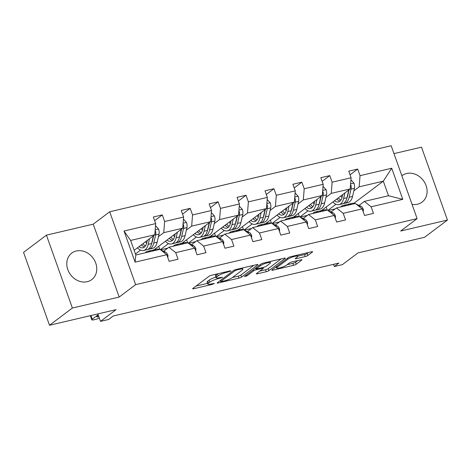 <?xml version="1.0" encoding="UTF-8"?>
<svg xmlns="http://www.w3.org/2000/svg" width="471" height="471" viewBox="0 0 471 471"><rect width="100%" height="100%" fill="white"/><g stroke="black" fill="none" stroke-linecap="round" stroke-linejoin="round"><path stroke-width="0.71" d="M230.943 271.013L230.343 270.831L211.679 275.205A2.09 0.394 160.4 0 0 209.024 276.294L192.857 288.47A2.09 0.394 160.4 0 0 192.645 288.758A2.09 0.394 160.4 0 0 193.716 288.735L212.38 284.36L214.387 283.395L211.22 283.978A6.688 1.254 160.4 0 1 207.799 284.054A6.688 1.254 160.4 0 1 208.476 283.13L209.825 282.117A6.688 1.254 160.4 0 1 218.32 278.632L222.589 277.307L219.574 277.684A6.688 1.254 160.4 0 1 216.148 277.766A6.688 1.254 160.4 0 1 216.831 276.842L218.173 275.823A6.688 1.254 160.4 0 1 226.669 272.344L230.943 271.013M412.043 204.343A16.603 13.995 53 0 0 417.577 204.22A16.603 13.995 53 0 0 422.093 202.118A16.603 13.995 53 0 0 424.877 182.913A16.603 13.995 53 0 0 406.632 173.493A16.603 13.995 53 0 0 402.116 175.595A16.603 13.995 53 0 0 401.869 175.783M76.302 250.978A16.603 13.995 53 0 0 71.78 253.08A16.603 13.995 53 0 0 69.002 272.285A16.603 13.995 53 0 0 87.241 281.711A16.603 13.995 53 0 0 91.763 279.609A16.603 13.995 53 0 0 94.541 260.404A16.603 13.995 53 0 0 76.302 250.978M49.502 325.261L23.55 252.374L46.423 235.147L72.381 308.034L49.502 325.261L116.072 309.647L100.517 321.363L108.66 319.45L113.234 316.006L338.885 263.077L334.31 266.521L342.452 264.608L358.007 252.898L424.577 237.278L447.45 220.051L421.498 147.164L393.98 153.623M305.202 256.554A2.09 0.394 160.4 0 0 307.857 255.465L312.397 252.05A2.09 0.394 160.4 0 0 312.609 251.761A2.09 0.394 160.4 0 0 311.537 251.785L290.807 256.648A2.09 0.394 160.4 0 0 288.158 257.731L271.991 269.912A2.09 0.394 160.4 0 0 271.779 270.201A2.09 0.394 160.4 0 0 272.844 270.171L293.574 265.314A2.09 0.394 160.4 0 0 296.23 264.225L301.705 260.098A2.09 0.394 160.4 0 0 301.917 259.809A2.09 0.394 160.4 0 0 300.845 259.833L291.979 261.911A2.09 0.394 160.4 0 0 289.324 263.001L286.603 265.049A5.587 1.048 160.4 0 1 280.846 267.599A5.587 1.048 160.4 0 1 276.642 268.023A5.587 1.048 160.4 0 1 277.207 267.251L287.852 259.238A5.587 1.048 160.4 0 1 293.616 256.683A5.587 1.048 160.4 0 1 297.819 256.259A5.587 1.048 160.4 0 1 297.248 257.031L295.476 258.367A2.09 0.394 160.4 0 0 295.264 258.656A2.09 0.394 160.4 0 0 296.336 258.632L305.202 256.554L304.502 254.581A2.09 0.394 160.4 0 0 307.157 253.492L308.476 252.503M72.381 308.034L119.175 297.054L135.642 284.649L417.123 218.626L400.656 231.025L447.45 220.051M257.767 264.861A2.09 0.394 160.4 0 0 257.978 264.572A2.09 0.394 160.4 0 0 256.913 264.596L236.183 269.459A2.09 0.394 160.4 0 0 233.528 270.548L217.361 282.724A2.09 0.394 160.4 0 0 217.149 283.012A2.09 0.394 160.4 0 0 218.22 282.989L238.944 278.125A2.09 0.394 160.4 0 0 241.599 277.036L257.767 264.861L257.631 264.484M263.495 263.053L284.225 258.19A2.09 0.394 160.4 0 1 285.291 258.167A2.09 0.394 160.4 0 1 285.079 258.455L268.912 270.631A2.09 0.394 160.4 0 1 266.262 271.72L257.39 273.798A2.09 0.394 160.4 0 1 256.318 273.822A2.09 0.394 160.4 0 1 256.53 273.533L263.089 268.6A2.09 0.394 160.4 0 0 263.301 268.311A2.09 0.394 160.4 0 0 262.229 268.335L256.348 269.712A2.09 0.394 160.4 0 0 253.692 270.801L246.863 275.941L244.408 276.518L260.84 264.143A2.09 0.394 160.4 0 1 263.495 263.053M359.043 205.397L364.336 201.411L388.498 195.742L402.799 199.357L371.13 206.787L373.479 213.387L364.53 215.488L362.181 208.888L343.212 213.339L345.561 219.933L336.618 222.035L334.263 215.435L315.299 219.886L317.648 226.486L308.699 228.582L306.35 221.982L287.381 226.433L289.73 233.033L280.787 235.129L278.432 228.535L259.468 232.98L261.817 239.58L252.868 241.682L250.519 235.082L231.549 239.527L233.899 246.127L224.955 248.229L222.6 241.629L203.637 246.08L205.986 252.68L197.037 254.776L194.688 248.176L175.718 252.627L178.067 259.227L169.118 261.323L166.769 254.723L135.1 262.153L124.014 231.031L155.689 223.601L153.34 217.001L162.289 214.906L164.638 221.5L183.602 217.054L181.253 210.455L190.202 208.353L192.551 214.953L211.52 210.508L209.171 203.908L218.12 201.806L220.469 208.406L239.433 203.955L237.084 197.355L246.033 195.259L248.382 201.859L267.351 197.408L265.002 190.808L273.951 188.712L276.3 195.312L295.264 190.861L292.915 184.261L301.864 182.165L304.213 188.759L323.183 184.314L320.833 177.714L329.782 175.612L332.132 182.212L351.095 177.761L348.746 171.167L357.695 169.065L360.044 175.665L391.719 168.235L402.799 199.357M364.336 201.411L371.13 206.787M135.642 284.649L109.69 211.767L391.171 145.739L417.123 218.626M325.938 197.373L331.231 193.381L350.2 188.93L321.558 210.502M308.052 210.837L299.968 216.925M307.304 215.412L300.168 217.084M350.2 188.93L351.095 177.761M331.231 193.381L332.132 182.212M331.125 211.944L336.424 207.958L355.393 203.507L362.181 208.888M336.424 207.958L343.212 213.339M298.019 203.919L303.318 199.928L322.288 195.483L293.645 217.049M280.139 217.39L272.05 223.478M279.391 221.959L272.25 223.637M322.288 195.483L323.183 184.314M303.318 199.928L304.213 188.759M303.212 218.497L308.505 214.505L327.475 210.054L334.263 215.435M308.505 214.505L315.299 219.886M270.107 210.466L275.4 206.475L294.369 202.03L265.726 223.601M252.22 223.937L244.137 230.025M251.473 228.506L244.337 230.184M294.369 202.03L295.264 190.861M275.4 206.475L276.3 195.312M275.294 225.044L280.592 221.052L299.562 216.607L306.35 221.982M280.592 221.052L287.381 226.433M242.188 217.013L247.487 213.027L266.456 208.576L237.814 230.148M224.308 230.484L216.218 236.572M223.56 235.058L216.419 236.73M266.456 208.576L267.351 197.408M247.487 213.027L248.382 201.859M247.381 231.591L252.674 227.605L271.643 223.154L278.432 228.535M252.674 227.605L259.468 232.98M214.276 223.56L219.568 219.574L238.538 215.123L209.895 236.695M196.389 237.031L188.306 243.118M195.642 241.605L188.506 243.277M238.538 215.123L239.433 203.955M219.568 219.574L220.469 208.406M219.462 238.138L224.761 234.152L243.731 229.701L250.519 235.082M224.761 234.152L231.549 239.527M186.357 230.113L191.656 226.121L210.625 221.67L181.983 243.242M168.477 243.578L160.387 249.671M167.729 248.152L160.587 249.824M210.625 221.67L211.52 210.508M191.656 226.121L192.551 214.953M191.55 244.69L196.843 240.699L215.812 236.248L222.6 241.629M196.843 240.699L203.637 246.08M158.444 236.66L163.737 232.668L182.707 228.223L154.064 249.789M140.558 250.13L135.454 253.975M182.707 228.223L183.602 217.054M163.737 232.668L164.638 221.5M163.631 251.237L168.93 247.246L187.9 242.8L194.688 248.176M168.93 247.246L175.718 252.627M124.014 231.031L130.632 240.434L154.794 234.77L134.153 250.313M154.794 234.77L155.689 223.601M119.175 297.054L93.223 224.172L46.423 235.147M93.223 224.172L109.69 211.767M97.862 313.916L100.517 321.363M333.527 264.331L334.31 266.521M388.498 195.742L383.306 181.164L359.149 186.834L353.851 190.82M353.909 203.307L383.306 181.164L391.719 168.235M130.632 240.434L135.825 255.011L159.981 249.347L166.769 254.723M335.97 204.29L327.881 210.378M335.222 208.865L328.081 210.537M327.286 210.101L326.185 207.016M299.368 216.648L298.273 213.569M271.455 223.201L270.354 220.116M243.536 229.748L242.441 226.663M215.624 236.295L214.523 233.21M187.705 242.842L186.61 239.763M159.793 249.389L158.692 246.309M135.825 255.011L135.1 262.153M359.149 186.834L360.044 175.665M154.641 220.663L162.289 214.906M182.56 214.111L190.202 208.353M210.472 207.564L218.12 201.806M238.391 201.017L246.033 195.259M266.303 194.47L273.951 188.712M294.222 187.917L301.864 182.165M322.135 181.37L329.782 175.612M350.053 174.823L357.695 169.065M216.148 277.766L215.447 275.794A6.688 1.254 160.4 0 1 216.124 274.87L217.472 273.857A6.688 1.254 160.4 0 0 217.472 273.857L218.173 275.823M215.924 277.119A6.688 1.254 160.4 0 0 209.124 280.145L209.825 282.117M207.799 284.054L207.099 282.088A6.688 1.254 160.4 0 1 207.776 281.163L209.124 280.145M196.077 286.05L207.546 283.359M220.452 280.398L220.663 281.605L223.955 280.993A6.688 1.254 160.4 0 0 232.45 277.507L238.244 276.153A2.09 0.394 160.4 0 0 240.899 275.07L253.851 265.314M236.642 269.353L236.86 269.954L235 270.713L220.811 281.405M242.377 268.005L242.83 269.277A6.688 1.254 160.4 0 1 242.153 270.201L232.45 277.507M242.83 269.277A6.688 1.254 160.4 0 0 239.403 269.353L236.86 269.954M281.163 258.909L268.211 268.658L268.912 270.631M259.751 271.113L265.556 269.748A2.09 0.394 160.4 0 0 268.211 268.658M269.889 263.472A5.587 1.048 160.4 0 0 270.46 262.7A5.587 1.048 160.4 0 0 266.256 263.124A5.587 1.048 160.4 0 0 260.492 265.679L256.742 268.499A2.09 0.394 160.4 0 0 256.53 268.788A2.09 0.394 160.4 0 0 257.602 268.764L263.489 267.387A2.09 0.394 160.4 0 0 266.144 266.298L269.889 263.472M297.778 256.159L304.502 254.581M287.063 264.708L292.874 263.342A2.09 0.394 160.4 0 0 295.529 262.253L297.79 260.551M275.205 267.487L276.353 267.216M147.329 240.393L146.799 242.683A13.518 6.818 76.8 0 1 142.978 247.787A13.518 6.818 76.8 0 1 139.027 246.639M149.495 238.756L148.218 244.337A16.285 8.213 76.8 0 1 143.608 250.484A16.285 8.213 76.8 0 1 137.455 247.828M155.524 225.662L158.597 229.047A5.64 2.844 76.8 0 1 159.021 234.14L157.161 242.235A16.285 8.213 76.8 0 1 152.557 248.382L149.154 249.177A16.285 8.213 -103.2 0 0 153.764 243.036L155.618 234.935A5.64 2.844 -103.2 0 0 155.613 231.408L155.124 230.607M146.646 243.301A13.518 6.818 76.8 0 1 145.462 241.794M153.387 235.83L151.615 243.536A16.285 8.213 76.8 0 1 147.011 249.683L143.608 250.484M141.359 244.885A13.518 6.818 -103.2 0 0 144.573 246.951M141.547 244.743A16.285 8.213 -103.2 0 0 142.336 245.774M148.047 249.289A16.285 8.213 -103.2 0 0 149.154 249.177M153.676 235.612L152.345 241.382A13.518 6.818 76.8 0 1 151.603 243.601M145.468 245.933A13.518 6.818 76.8 0 1 142.913 243.719M167.806 257.619L167.994 255.447A5.64 2.844 -103.2 0 0 165.38 252.003L160.799 249.995M159.545 249.447A16.285 8.213 -103.2 0 0 156.69 249.177L153.293 249.971A16.285 8.213 -103.2 0 0 152.251 250.366M150.602 251.549A16.285 8.213 -103.2 0 0 147.741 251.273A16.285 8.213 -103.2 0 0 145.309 252.786M98.168 314.763L92.239 319.226A4.257 0.801 160.4 0 0 91.81 319.815A4.257 0.801 160.4 0 0 93.988 319.768L95.778 319.344A4.257 0.801 160.4 0 0 99.363 318.125M156.148 250.248A16.285 8.213 -103.2 0 0 153.293 249.971M98.863 316.718A3.409 0.636 -19.6 0 1 96.802 316.836A3.409 0.636 -19.6 0 1 97.144 316.365L98.398 315.423M147.741 251.273L151.144 250.478A16.285 8.213 76.8 0 1 153.999 250.749M175.241 233.846L174.717 236.136A13.518 6.818 76.8 0 1 170.891 241.24A13.518 6.818 76.8 0 1 166.946 240.092M177.414 232.209L176.13 237.784A16.285 8.213 76.8 0 1 171.526 243.931A16.285 8.213 76.8 0 1 165.368 241.282M183.437 219.109L186.51 222.5A5.64 2.844 76.8 0 1 186.934 227.593L185.079 235.688A16.285 8.213 76.8 0 1 180.47 241.835L177.072 242.63A16.285 8.213 -103.2 0 0 181.676 236.483L183.537 228.388A5.64 2.844 -103.2 0 0 183.525 224.861L183.042 224.061M174.558 236.754A13.518 6.818 76.8 0 1 173.381 235.247M181.3 229.283L179.533 236.99A16.285 8.213 76.8 0 1 174.924 243.136L171.526 243.931M169.277 238.338A13.518 6.818 -103.2 0 0 172.486 240.398M169.466 238.196A16.285 8.213 -103.2 0 0 170.255 239.227M175.966 242.742A16.285 8.213 -103.2 0 0 177.072 242.63M181.588 229.065L180.263 234.835A13.518 6.818 76.8 0 1 179.516 237.054M173.381 239.386A13.518 6.818 76.8 0 1 170.826 237.166M203.16 227.293L202.63 229.589A13.518 6.818 76.8 0 1 198.809 234.688A13.518 6.818 76.8 0 1 194.859 233.545M205.327 225.662L204.049 231.237A16.285 8.213 76.8 0 1 199.439 237.384A16.285 8.213 76.8 0 1 193.287 234.729M211.355 212.562L214.429 215.953A5.64 2.844 76.8 0 1 214.853 221.04L212.992 229.141A16.285 8.213 76.8 0 1 208.388 235.288L204.985 236.083A16.285 8.213 -103.2 0 0 209.595 229.936L211.45 221.841A5.64 2.844 -103.2 0 0 211.444 218.314L210.955 217.514M202.477 230.201A13.518 6.818 76.8 0 1 201.294 228.7M209.218 222.73L207.446 230.443A16.285 8.213 76.8 0 1 202.842 236.589L199.439 237.384M197.19 231.791A13.518 6.818 -103.2 0 0 200.405 233.851M197.378 231.644A16.285 8.213 -103.2 0 0 198.167 232.68M203.878 236.189A16.285 8.213 -103.2 0 0 204.985 236.083M209.507 222.518L208.176 228.288A13.518 6.818 76.8 0 1 207.434 230.507M201.3 232.833A13.518 6.818 76.8 0 1 198.744 230.619M195.718 251.072L195.912 248.894A5.64 2.844 -103.2 0 0 193.298 245.456L188.712 243.442M187.464 242.901A16.285 8.213 -103.2 0 0 184.608 242.63L181.205 243.425A16.285 8.213 -103.2 0 0 180.169 243.819M178.515 244.997A16.285 8.213 -103.2 0 0 175.659 244.726A16.285 8.213 -103.2 0 0 173.222 246.239M184.061 243.695A16.285 8.213 -103.2 0 0 181.205 243.425M175.659 244.726L179.057 243.931A16.285 8.213 76.8 0 1 181.918 244.202M223.637 244.526L223.825 242.347A5.64 2.844 -103.2 0 0 221.211 238.909L216.631 236.895M215.377 236.354A16.285 8.213 -103.2 0 0 212.521 236.077L209.124 236.878A16.285 8.213 -103.2 0 0 208.082 237.272M206.433 238.45A16.285 8.213 -103.2 0 0 203.572 238.179A16.285 8.213 -103.2 0 0 201.141 239.692M211.979 237.149A16.285 8.213 -103.2 0 0 209.124 236.878M203.572 238.179L206.975 237.378A16.285 8.213 76.8 0 1 209.83 237.655M231.073 220.746L230.549 223.042A13.518 6.818 76.8 0 1 226.722 228.141A13.518 6.818 76.8 0 1 222.777 226.998M233.245 219.115L231.962 224.691A16.285 8.213 76.8 0 1 227.358 230.837A16.285 8.213 76.8 0 1 221.199 228.182M239.268 206.015L242.341 209.407A5.64 2.844 76.8 0 1 242.765 214.493L240.911 222.589A16.285 8.213 76.8 0 1 236.301 228.735L232.904 229.536A16.285 8.213 -103.2 0 0 237.508 223.389L239.368 215.294A5.64 2.844 -103.2 0 0 239.356 211.762L238.874 210.967M230.39 223.654A13.518 6.818 76.8 0 1 229.212 222.153M237.131 216.183L235.365 223.89A16.285 8.213 76.8 0 1 230.755 230.036L227.358 230.837M225.109 225.238A13.518 6.818 -103.2 0 0 228.317 227.305M225.297 225.097A16.285 8.213 -103.2 0 0 226.086 226.127M231.797 229.642A16.285 8.213 -103.2 0 0 232.904 229.536M237.419 215.965L236.095 221.741A13.518 6.818 76.8 0 1 235.347 223.955M229.212 226.286A13.518 6.818 76.8 0 1 226.657 224.072M251.549 237.979L251.744 235.8A5.64 2.844 -103.2 0 0 249.13 232.356L244.543 230.348M243.295 229.801A16.285 8.213 -103.2 0 0 240.44 229.53L237.037 230.331A16.285 8.213 -103.2 0 0 236 230.725M234.346 231.903A16.285 8.213 -103.2 0 0 231.491 231.632A16.285 8.213 -103.2 0 0 229.053 233.145M239.892 230.602A16.285 8.213 -103.2 0 0 237.037 230.331M231.491 231.632L234.888 230.831A16.285 8.213 76.8 0 1 237.749 231.102M258.991 214.199L258.461 216.489A13.518 6.818 76.8 0 1 254.64 221.594A13.518 6.818 76.8 0 1 250.69 220.452M261.158 212.562L259.88 218.144A16.285 8.213 76.8 0 1 255.27 224.29A16.285 8.213 76.8 0 1 249.118 221.635M267.187 199.469L270.26 202.854A5.64 2.844 76.8 0 1 270.684 207.946L268.823 216.042A16.285 8.213 76.8 0 1 264.219 222.188L260.816 222.989A16.285 8.213 -103.2 0 0 265.426 216.843L267.287 208.741A5.64 2.844 -103.2 0 0 267.275 205.215L266.786 204.414M258.308 217.107A13.518 6.818 76.8 0 1 257.125 215.6M265.049 209.636L263.277 217.343A16.285 8.213 76.8 0 1 258.673 223.49L255.27 224.29M253.021 218.691A13.518 6.818 -103.2 0 0 256.236 220.758M253.21 218.55A16.285 8.213 -103.2 0 0 253.999 219.58M259.709 223.095A16.285 8.213 -103.2 0 0 260.816 222.989M265.338 209.418L264.013 215.188A13.518 6.818 76.8 0 1 263.265 217.408M257.131 219.739A13.518 6.818 76.8 0 1 254.575 217.525M279.468 231.432L279.656 229.253A5.64 2.844 -103.2 0 0 277.042 225.809L272.462 223.802M271.208 223.254A16.285 8.213 -103.2 0 0 268.352 222.983L264.955 223.778A16.285 8.213 -103.2 0 0 263.913 224.178M262.265 225.356A16.285 8.213 -103.2 0 0 259.403 225.079A16.285 8.213 -103.2 0 0 256.972 226.598M267.811 224.055A16.285 8.213 -103.2 0 0 264.955 223.778M259.403 225.079L262.806 224.284A16.285 8.213 76.8 0 1 265.662 224.555M286.904 207.652L286.38 209.942A13.518 6.818 76.8 0 1 282.553 215.047A13.518 6.818 76.8 0 1 278.608 213.899M289.076 206.015L287.793 211.591A16.285 8.213 76.8 0 1 283.189 217.737A16.285 8.213 76.8 0 1 277.03 215.088M295.099 192.922L298.172 196.307A5.64 2.844 76.8 0 1 298.596 201.4L296.742 209.495A16.285 8.213 76.8 0 1 292.132 215.641L288.735 216.436A16.285 8.213 -103.2 0 0 293.339 210.29L295.199 202.194A5.64 2.844 -103.2 0 0 295.187 198.668L294.705 197.867M286.221 210.561A13.518 6.818 76.8 0 1 285.043 209.053M292.962 203.089L291.196 210.796A16.285 8.213 76.8 0 1 286.586 216.943L283.189 217.737M280.94 212.144A13.518 6.818 -103.2 0 0 284.148 214.211M281.128 212.003A16.285 8.213 -103.2 0 0 281.917 213.033M287.628 216.548A16.285 8.213 -103.2 0 0 288.735 216.436M293.25 202.871L291.926 208.641A13.518 6.818 76.8 0 1 291.178 210.861M285.043 213.192A13.518 6.818 76.8 0 1 282.488 210.973M307.38 224.879L307.575 222.706A5.64 2.844 -103.2 0 0 304.961 219.262L300.374 217.249M299.126 216.707A16.285 8.213 -103.2 0 0 296.271 216.436L292.868 217.231A16.285 8.213 -103.2 0 0 291.832 217.626M290.177 218.803A16.285 8.213 -103.2 0 0 287.322 218.532A16.285 8.213 -103.2 0 0 284.884 220.045M295.723 217.502A16.285 8.213 -103.2 0 0 292.868 217.231M287.322 218.532L290.719 217.737A16.285 8.213 76.8 0 1 293.58 218.008M314.822 201.099L314.292 203.395A13.518 6.818 76.8 0 1 310.471 208.5A13.518 6.818 76.8 0 1 306.521 207.352M316.989 199.469L315.711 205.044A16.285 8.213 76.8 0 1 311.101 211.191A16.285 8.213 76.8 0 1 304.949 208.535M323.018 186.369L326.091 189.76A5.64 2.844 76.8 0 1 326.515 194.853L324.654 202.948A16.285 8.213 76.8 0 1 320.05 209.095L316.647 209.889A16.285 8.213 -103.2 0 0 321.257 203.743L323.118 195.648A5.64 2.844 -103.2 0 0 323.106 192.121L322.617 191.32M314.139 204.014A13.518 6.818 76.8 0 1 312.956 202.506M320.881 196.537L319.108 204.249A16.285 8.213 76.8 0 1 314.504 210.396L311.101 211.191M308.852 205.597A13.518 6.818 -103.2 0 0 312.067 207.658M309.041 205.456A16.285 8.213 -103.2 0 0 309.83 206.486M315.541 210.001A16.285 8.213 -103.2 0 0 316.647 209.889M321.169 196.325L319.844 202.094A13.518 6.818 76.8 0 1 319.097 204.314M312.962 206.645A13.518 6.818 76.8 0 1 310.407 204.426M335.299 218.332L335.487 216.154A5.64 2.844 -103.2 0 0 332.873 212.715L328.293 210.702M327.039 210.16A16.285 8.213 -103.2 0 0 324.183 209.889L320.786 210.684A16.285 8.213 -103.2 0 0 319.744 211.079M318.096 212.256A16.285 8.213 -103.2 0 0 315.234 211.985A16.285 8.213 -103.2 0 0 312.803 213.498M323.642 210.955A16.285 8.213 -103.2 0 0 320.786 210.684M315.234 211.985L318.637 211.191A16.285 8.213 76.8 0 1 321.493 211.461M342.735 194.552L342.211 196.849A13.518 6.818 76.8 0 1 338.384 201.947A13.518 6.818 76.8 0 1 334.439 200.805M344.907 192.922L343.624 198.497A16.285 8.213 76.8 0 1 339.02 204.644A16.285 8.213 76.8 0 1 332.862 201.988M350.93 179.822L354.004 183.213A5.64 2.844 76.8 0 1 354.433 188.3L352.573 196.401A16.285 8.213 76.8 0 1 347.963 202.542L344.566 203.342A16.285 8.213 -103.2 0 0 349.17 197.196L351.03 189.101A5.64 2.844 -103.2 0 0 351.019 185.574L350.536 184.773M342.052 197.461A13.518 6.818 76.8 0 1 340.874 195.96M348.793 189.99L347.027 197.702A16.285 8.213 76.8 0 1 342.417 203.843L339.02 204.644M336.771 199.045A13.518 6.818 -103.2 0 0 339.98 201.111M336.959 198.903A16.285 8.213 -103.2 0 0 337.748 199.934M343.459 203.448A16.285 8.213 -103.2 0 0 344.566 203.342M349.082 189.772L347.757 195.547A13.518 6.818 76.8 0 1 347.009 197.761M340.874 200.093A13.518 6.818 76.8 0 1 338.319 197.879M363.212 211.785L363.406 209.607A5.64 2.844 -103.2 0 0 360.792 206.168L356.206 204.155M354.957 203.613A16.285 8.213 -103.2 0 0 352.102 203.337L348.699 204.137A16.285 8.213 -103.2 0 0 347.663 204.532M346.008 205.709A16.285 8.213 -103.2 0 0 343.153 205.438A16.285 8.213 -103.2 0 0 340.716 206.952M351.554 204.408A16.285 8.213 -103.2 0 0 348.699 204.137M343.153 205.438L346.55 204.638A16.285 8.213 76.8 0 1 349.411 204.914M226.457 271.743L226.669 272.344M216.124 274.87L216.831 276.842M220.516 277.466L220.734 278.067M218.085 277.972L218.32 278.632M207.776 281.163L208.476 283.13M212.168 283.754L212.38 284.36M193.463 288.017L193.716 288.735M228.871 271.172L229.089 271.779M240.899 275.07L241.599 277.036M238.244 276.153L238.944 278.125M217.967 282.27L218.22 282.989M234.723 269.93L235 270.713M239.191 268.753L239.403 269.353M284.949 258.079L285.079 258.455M265.556 269.748L266.262 271.72M257.137 273.08L257.39 273.798M262.017 267.728L262.229 268.335M255.729 267.987L256.348 269.712M253.333 269.795L253.692 270.801M246.504 274.934L246.863 275.941M260.139 264.673L260.492 265.679M256.389 267.499L256.742 268.499M296.076 257.914L296.336 258.632M287.493 258.232L287.852 259.238M276.854 266.245L277.207 267.251M301.57 259.721L301.705 260.098M295.529 262.253L296.23 264.225M292.874 263.342L293.574 265.314M272.591 269.453L272.844 270.171M312.261 251.667L312.397 252.05M307.157 253.492L307.857 255.465M158.515 228.959L155.195 229.742M151.615 243.536L148.218 244.337M157.161 242.235L153.764 243.036M159.021 234.14L155.618 234.935M155.024 231.85L155.613 231.408M90.927 315.546L92.239 319.226M167.14 255.753L167.988 255.553M163.802 252.374L165.38 252.003M186.434 222.412L183.113 223.189M179.533 236.99L176.13 237.784M185.079 235.688L181.676 236.483M186.934 227.593L183.537 228.388M182.942 225.303L183.525 224.861M214.346 215.865L211.026 216.642M207.446 230.443L204.049 231.237M212.992 229.141L209.595 229.936M214.853 221.04L211.45 221.841M210.855 218.75L211.444 218.314M195.053 249.206L195.901 249.006M191.721 245.827L193.298 245.456M222.971 242.659L223.819 242.459M219.633 239.28L221.211 238.909M242.265 209.318L238.944 210.095M235.365 223.89L231.962 224.691M240.911 222.589L237.508 223.389M242.765 214.493L239.368 215.294M238.773 212.203L239.356 211.762M250.884 236.106L251.732 235.906M247.552 232.727L249.13 232.356M270.177 202.765L266.857 203.549M263.277 217.343L259.88 218.144M268.823 216.042L265.426 216.843M270.684 207.946L267.287 208.741M266.686 205.656L267.275 205.215M278.803 229.56L279.65 229.359M275.464 226.18L277.042 225.809M298.096 196.219L294.775 197.002M291.196 210.796L287.793 211.591M296.742 209.495L293.339 210.29M298.596 201.4L295.199 202.194M294.605 199.109L295.187 198.668M306.715 223.013L307.563 222.812M303.383 219.633L304.961 219.262M326.009 189.672L322.688 190.449M319.108 204.249L315.711 205.044M324.654 202.948L321.257 203.743M326.515 194.853L323.118 195.648M322.517 192.557L323.106 192.121M334.634 216.466L335.482 216.266M331.296 213.086L332.873 212.715M353.927 183.125L350.607 183.902M347.027 197.702L343.624 198.497M352.573 196.401L349.17 197.196M354.433 188.3L351.03 189.101M350.436 186.01L351.019 185.574M362.546 209.913L363.394 209.719M359.214 206.534L360.792 206.168M220.275 280.528L220.663 281.605M263.012 267.499L263.301 268.311M270.036 261.517L270.46 262.7M256.136 267.681L256.53 268.788M297.401 255.099L297.819 256.259M276.189 266.745L276.642 268.023M90.338 315.682L91.81 319.815"/></g></svg>
